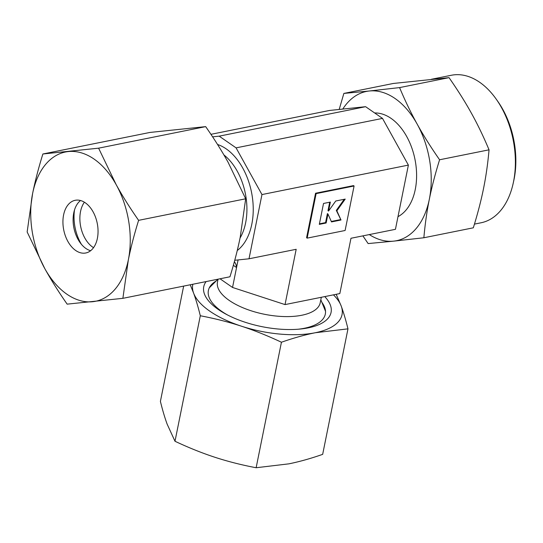 <?xml version="1.0" encoding="UTF-8"?>
<svg xmlns="http://www.w3.org/2000/svg" width="543" height="543" viewBox="0 0 543 543"><rect width="100%" height="100%" fill="white"/><g stroke="black" fill="none" stroke-linecap="round" stroke-linejoin="round"><path stroke-width="0.81" d="M362.88 235.879L368.134 243.576L393.614 241.146A76.135 48.395 78.6 0 1 369.308 234.583M395.094 98.534A76.135 48.395 78.6 0 1 417.2 124.171C410.976 112.964 405.105 100.774 399.587 87.599L369.335 90.993A76.135 48.395 78.6 0 1 395.094 98.534M342.776 109.075A76.135 48.395 78.6 0 1 369.335 90.993L343.862 93.423L393.315 83.466L449.041 77.649C457.769 90.179 465.236 102.043 471.433 113.256C477.657 124.456 483.528 136.646 489.046 149.82C487.852 163.382 486.026 176.224 483.569 188.333C481.139 200.442 477.725 213.596 473.32 227.809L423.866 237.759C425.06 224.198 426.886 211.356 429.337 199.247A76.135 48.395 78.6 0 1 393.614 241.146L423.866 237.759M374.656 112.964A53.743 34.161 78.6 0 1 391.089 118.394A53.743 34.161 78.6 0 1 416.406 169.959A53.743 34.161 78.6 0 1 397.992 216.65M431.339 79.285L451.362 75.26A75.239 47.825 78.6 0 1 479.666 82.271A75.239 47.825 78.6 0 1 496.39 99.389A75.239 47.825 78.6 0 1 513.237 183.106A75.239 47.825 78.6 0 1 481.05 222.779L474.446 224.11M496.39 99.389L497.985 101.663A70.76 44.981 78.6 0 1 513.827 180.398L513.237 183.106M218.062 279.177L217.478 282.055A52.399 22.297 11.4 0 0 229.187 300.394A52.399 22.297 11.4 0 0 284.267 316.569A52.399 22.297 11.4 0 0 320.214 302.77L321.32 297.286M336.864 210.806L341.004 220.003L331.508 221.917L327.958 214.01L326.146 222.997L319.311 224.368L323.526 203.455L330.361 202.084L328.549 211.064L335.73 200.998L345.219 199.091L336.864 210.806L336.3 210.412L341.004 220.003M340.441 219.616L331.305 221.456M326.146 222.997L325.583 222.603L327.395 213.623L327.958 214.01M325.583 222.603L319.42 223.845M329.696 202.213L327.986 210.67L328.549 211.064M344.235 199.288L336.3 210.412M345.11 230.49L307.148 238.133L316.121 193.634L354.084 185.991L345.11 230.49M316.121 193.634L315.558 193.24L306.585 237.739L307.148 238.133M315.558 193.24L353.52 185.604L354.084 185.991M417.2 124.171A76.135 48.395 78.6 0 1 429.337 199.247C431.766 187.138 435.181 173.984 439.586 159.771C430.864 147.241 423.397 135.377 417.2 124.171M343.862 93.423L339.192 109.448M449.041 77.649L399.587 87.599M489.046 149.82L439.586 159.771M238.085 259.934L232.533 287.457L285.034 304.589L339.83 293.566L350.975 238.268L395.433 229.322L408.384 165.099L382.503 118.401L365.609 106.693L329.547 110.46L210.935 134.325M408.384 165.099L261.964 194.564L249.013 258.794L296.179 249.298L285.034 304.589M234.359 261.719A17.912 11.539 124.7 0 1 236.551 267.529L233.354 265.317M220.024 278.783L232.533 287.457M365.609 106.693L219.182 136.157L236.076 147.866L261.964 194.564M382.503 118.401L236.076 147.866M212.612 136.843L219.182 136.157M249.013 258.794L234.752 260.28M216.128 280.996A59.642 25.378 11.4 0 0 212.904 303.571A59.642 25.378 11.4 0 0 221.72 311.363A59.642 25.378 11.4 0 0 227.483 314.947M206.116 281.579A64.943 27.632 11.4 0 0 218.259 309.456A64.943 27.632 11.4 0 0 226.017 314.18A64.943 27.632 11.4 0 0 299.892 329.078A64.943 27.632 11.4 0 0 324.762 296.593M174.995 441.262L200.306 315.754C214.818 318.51 228.528 321.992 241.438 326.194C254.341 330.416 267.672 335.764 281.437 342.233C293.403 338.045 304.684 334.875 315.266 332.744L347.975 328.848L322.664 454.355C310.698 458.55 299.417 461.713 288.835 463.851L256.133 467.74C241.615 464.991 227.911 461.509 215.001 457.301C202.098 453.086 188.76 447.737 174.995 441.262L167.135 424.124C164.814 417.777 162.567 410.203 160.402 401.392L183.649 286.1M190.22 284.776L193.573 293.023A76.135 32.397 11.4 0 0 209.781 311.159A76.135 32.397 11.4 0 0 241.438 326.194A76.135 32.397 11.4 0 0 315.266 332.744A76.135 32.397 11.4 0 0 341.235 306.109A76.135 32.397 11.4 0 0 333.443 294.849M347.975 328.848C345.803 320.037 343.556 312.463 341.235 306.109L336.198 294.292M192.826 284.254A76.135 32.397 11.4 0 0 193.573 293.023C195.894 299.369 198.134 306.944 200.306 315.754M256.133 467.74L281.437 342.233M298.243 329.221A59.642 25.378 11.4 0 0 316.094 324.381A59.642 25.378 11.4 0 0 321.87 302.322M93.539 247.656A26.872 17.077 78.6 0 1 92.629 247.072A26.872 17.077 78.6 0 1 84.389 202.213M81.416 244.33A35.831 22.772 78.6 0 1 74.506 209.971M90.627 250.717A26.872 17.077 78.6 0 1 85.848 248.436A26.872 17.077 78.6 0 1 79.875 242.321A26.872 17.077 78.6 0 1 73.862 212.422A26.872 17.077 78.6 0 1 80.52 200.516M75.681 250.479A26.872 17.077 78.6 0 1 62.927 222.291A26.872 17.077 78.6 0 1 75.185 200.299A26.872 17.077 78.6 0 1 85.299 202.804A26.872 17.077 78.6 0 1 98.052 230.992A26.872 17.077 78.6 0 1 85.787 252.984A26.872 17.077 78.6 0 1 75.681 250.479M42.877 153.995C38.546 167.902 35.132 181.057 32.621 193.464A76.135 48.395 78.6 0 1 68.35 151.565A76.135 48.395 78.6 0 1 94.109 159.099A76.135 48.395 78.6 0 1 116.216 184.735L98.602 148.171L42.877 153.995L149.949 132.444L205.675 126.628C214.234 138.879 221.7 150.75 228.067 162.228L245.68 198.792L240.203 237.305C237.698 249.712 234.284 262.873 229.954 276.781L122.881 298.331L128.352 259.819C130.863 247.411 134.277 234.25 138.608 220.343C130.048 208.084 122.582 196.22 116.216 184.735A76.135 48.395 78.6 0 1 128.352 259.819A76.135 48.395 78.6 0 1 92.629 301.718A76.135 48.395 78.6 0 1 66.87 294.184A76.135 48.395 78.6 0 1 44.764 268.547C51.13 280.025 58.596 291.89 67.156 304.148L122.881 298.331M27.15 231.976L44.764 268.547A76.135 48.395 78.6 0 1 32.621 193.464L27.15 231.976M98.602 148.171L205.675 126.628M138.608 220.343L245.68 198.792M223.899 154.925A52.399 33.306 78.6 0 1 245.619 222.874A52.399 33.306 78.6 0 1 240.06 238.038M217.546 144.486A56.879 36.157 78.6 0 1 226.241 148.904A56.879 36.157 78.6 0 1 251.823 224.144A56.879 36.157 78.6 0 1 237.264 250.52M320.818 299.75L325.522 311.295M217.919 279.204L209.279 287.858"/></g></svg>
